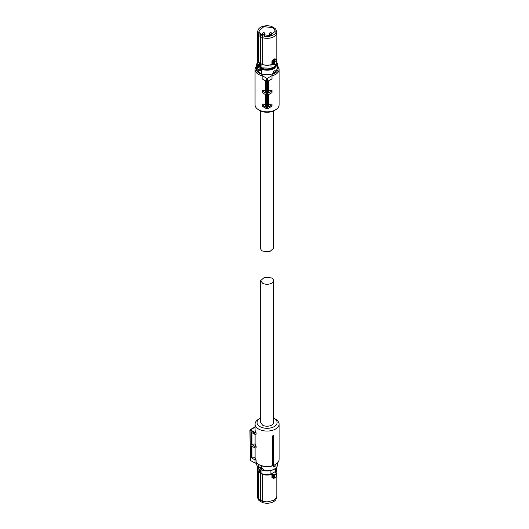 <?xml version="1.0" encoding="UTF-8"?>
<svg xmlns="http://www.w3.org/2000/svg" width="529" height="529" viewBox="0 0 529 529"><rect width="100%" height="100%" fill="white"/><g stroke="black" fill="none" stroke-linecap="round" stroke-linejoin="round"><path stroke-width="0.79" d="M273.705 435.532L273.705 435.843A12.458 7.194 180 0 1 272.653 436.187L272.428 435.962A12.008 6.937 180 0 0 273.705 435.532M273.705 464.257L273.705 464.469A12.008 6.937 0 0 1 272.428 464.898L272.58 464.627A12.306 7.108 -0 0 0 273.705 464.257L273.705 435.843M255.104 447.871L255.104 457.651A12.008 6.937 0 0 0 256.122 459.926L256.122 462.333A12.008 6.937 0 0 0 258.582 464.396A12.008 6.937 0 0 0 275.569 464.396A12.008 6.937 0 0 0 279.087 459.496L279.087 424.126A12.008 6.937 0 0 0 275.569 419.226L274.181 418.426M273.473 418.055A10.038 5.799 180 0 1 274.174 418.419L274.174 418.419A10.038 5.799 180 0 1 274.174 426.619A10.038 5.799 180 0 1 259.977 426.619A10.038 5.799 180 0 1 259.977 418.419L258.582 419.226A12.008 6.937 0 0 0 255.064 424.126A12.008 6.937 0 0 0 258.582 429.032A12.008 6.937 0 0 0 271.668 430.533A12.008 6.937 0 0 0 279.087 424.126M272.428 464.898L272.428 435.962M272.58 464.627L272.653 436.187M255.064 424.126L255.064 429.753A12.008 6.937 0 0 0 255.91 432.312L256.122 433L254.634 433L254.839 432.312L255.91 432.312M250.369 460.303L249.913 430.163L254.634 433L254.654 434.203L256.122 434.203L256.122 433M255.104 457.651L251.52 457.896L251.434 445.887L254.859 447.871L256.122 447.871L256.122 446.258A12.008 6.937 0 0 1 255.104 443.99L255.104 434.203M259.276 464.799L258.582 464.396L259.276 464.799A11.023 6.368 0 0 0 274.868 464.799L275.569 464.396M255.064 427.201L254.634 427.313M254.654 434.203L251.328 432.286L251.42 444.287L254.833 446.258L256.122 446.258M255.104 443.99L251.42 444.287M251.943 432.643L251.943 443.99M254.859 447.871L254.833 446.258M251.943 457.651L251.943 446.185M256.122 459.926L255.038 459.926L251.52 457.896M254.839 427.201L250.058 430.361L250.515 460.501L255.09 463.139L255.038 459.926M255.09 463.139L256.856 463.139M259.977 418.419A10.038 5.799 180 0 1 260.678 418.055M250.515 460.501L250.515 460.098L250.515 460.501M261.716 468.277L261.716 469.739L260.969 470.096A1.184 0.681 -60 0 1 260.374 470.155A1.184 0.681 -60 0 1 260.195 469.203A1.184 0.681 -60 0 1 260.969 468.165L261.498 468.198L261.498 465.791M258.284 464.217L258.284 466.73L258.899 466.763A0.985 0.569 180 0 1 258.826 466.928L258.337 467.352L258.826 466.928L260.969 468.165M261.214 468.039L258.899 466.763M261.716 469.739L263.693 470.486L263.693 469.269L261.498 468.198M273.777 467.061L273.777 465.454A10.507 6.07 0 0 0 274.505 465.07A10.507 6.07 0 0 0 275.166 464.647L275.166 466.254A10.507 6.07 180 0 1 274.505 466.677A10.507 6.07 180 0 1 273.777 467.061L273.705 465.414A10.408 6.011 0 0 0 274.32 465.097M263.402 470.585C267.502 471.379 271.152 470.929 274.353 469.23C276.396 468.02 277.441 466.538 277.487 464.799A10.408 6.011 0 0 1 274.439 469.051A10.408 6.011 0 0 1 263.693 470.486L262.9 470.38M258.337 467.352L258.483 467.305A1.184 0.681 -60 0 0 258.046 468.403A1.184 0.681 -60 0 0 258.291 468.945A1.184 0.681 -60 0 0 258.483 469.005M262.589 470.208A9.152 5.283 180 0 1 261.491 469.792L262.873 470.36M259.375 469.573L259.375 472.232L260.638 472.972L260.638 470.208M270.901 470.546L270.901 474.129A9.251 5.343 180 0 1 267.072 474.606A9.251 5.343 180 0 1 261.941 473.713L260.638 472.972M261.941 473.713L261.941 470.05M270.901 474.129L275.503 471.471A9.251 5.343 0 0 0 276.33 469.263L276.33 467.649L276.819 469.448A9.747 5.627 180 0 1 275.51 472.265L276.231 473.581A11.631 6.718 180 0 1 275.298 474.182A11.631 6.718 180 0 1 274.253 474.725L273.341 474.903L272.68 474.156L273.48 474.665M275.503 468.443L275.503 471.471M260.519 473.052L258.621 472.245A9.747 5.627 180 0 1 257.332 469.448L257.332 496.308A9.747 5.627 0 0 0 257.504 497.372A9.747 5.627 0 0 0 258.621 499.105L258.621 472.245L262.338 474.083A9.568 5.521 180 0 0 267.072 474.811A9.568 5.521 180 0 0 271.86 474.07L272.68 474.156M257.821 467.682A9.747 5.627 180 0 0 257.332 469.448L257.821 467.649L257.821 469.263A9.251 5.343 0 0 0 259.375 472.232M262.338 474.083L262.225 501.188L267.072 501.935L273.969 500.289L276.641 497.372L276.819 496.308L276.819 469.448A9.747 5.627 180 0 0 276.33 467.682M271.86 474.07L272.534 474.394L272.534 477.713L271.952 477.674L273.037 477.991M274.253 474.725L273.341 474.903L273.341 478.11L274.359 477.899L276.369 476.735L276.032 477.006L276.369 473.799A11.81 6.817 180 0 1 275.43 474.42A11.81 6.817 180 0 1 274.359 474.963L274.359 477.899L273.724 478.335L272.534 477.713M276.198 473.098L276.369 473.799L276.33 473.177L275.45 472.556M275.576 472.635L275.51 472.265L275.576 472.635M271.952 477.674L271.952 474.321A9.747 5.627 180 0 1 267.072 475.075A9.747 5.627 180 0 1 262.225 474.328L260.394 473.283L260.394 500.163L262.225 501.188L262.549 502.55A9.218 5.323 0 0 0 273.592 501.677A9.218 5.323 0 0 0 276.125 498.92L276.641 497.372M258.621 499.105L260.394 500.163L260.764 501.558L259.045 500.527L258.621 499.105M273.724 478.335L274.359 477.899L273.724 478.335M257.504 497.372L258.026 498.92A9.218 5.323 0 0 0 259.045 500.527M262.549 502.55L260.764 501.558M273.473 422.519A6.401 3.696 180 0 1 269.526 425.931A6.401 3.696 180 0 1 262.549 425.131L260.678 422.519L260.678 280.575L262.549 283.187A6.401 3.696 180 0 0 269.526 283.987A6.401 3.696 180 0 0 273.473 280.575L273.473 422.519M260.678 280.575L264.626 277.163L271.602 277.963A6.401 3.696 180 0 1 273.473 280.575M270.941 32.375L270.002 32.553L270.941 32.375M271.106 32.553L271.522 33.79A0.985 0.569 180 0 1 271.542 33.896A0.985 0.569 180 0 1 270.947 34.418A0.985 0.569 180 0 1 269.883 34.312A0.985 0.569 180 0 1 269.572 33.896A0.985 0.569 180 0 1 269.592 33.79L270.002 32.553M263.978 32.375L263.045 32.553L263.978 32.375M264.15 32.553L264.56 33.79A0.985 0.569 180 0 1 264.579 33.896A0.985 0.569 180 0 1 263.984 34.418A0.985 0.569 180 0 1 262.926 34.312A0.985 0.569 180 0 1 262.609 33.896A0.985 0.569 180 0 1 262.629 33.79L263.045 32.553M262.153 75.832A12.008 6.937 180 0 1 258.582 74.41A12.008 6.937 180 0 1 255.064 69.504A12.008 6.937 180 0 1 256.664 66.046M277.487 66.046A12.008 6.937 180 0 1 279.087 69.504L279.087 104.874A12.008 6.937 180 0 1 275.569 109.774A12.008 6.937 180 0 1 258.582 109.774L258.582 109.774A12.008 6.937 180 0 1 255.064 104.874L255.064 69.504M279.087 69.504A12.008 6.937 180 0 1 271.999 75.832M277.487 66.608A11.023 6.368 180 0 1 271.999 74.397L271.999 78.867L268.481 80.897L268.573 93.005L271.999 91.028L271.999 90.3A12.008 6.937 180 0 1 268.553 90.856M271.999 91.028L271.999 92.648L268.58 94.618L268.672 106.726L271.999 104.808L271.999 103.962A12.008 6.937 180 0 1 268.659 104.511M265.492 104.511A12.008 6.937 180 0 1 262.153 103.962L262.153 106.025L262.642 106.309M265.598 90.856A12.008 6.937 180 0 1 262.153 90.3L262.153 92.648L265.565 94.618L265.479 106.726L262.153 104.808M271.999 75.621L267.423 78.266L267.423 108.663L266.728 108.67L266.728 78.266L262.153 75.621L262.153 74.397A11.023 6.368 180 0 1 259.276 73.2A11.023 6.368 180 0 1 256.664 66.608M259.97 110.574A10.038 5.799 0 0 0 259.977 110.581L258.582 109.774L259.977 110.581A10.038 5.799 0 0 0 274.174 110.581L275.569 109.774M271.999 104.808L271.999 106.025L267.324 108.895L266.728 108.67L267.072 108.868M262.153 106.025L266.728 108.663M262.153 75.621L262.153 78.867L265.67 80.897L265.578 93.005L262.153 91.028M266.728 78.266L267.423 78.266M258.284 69.63L258.284 71.924L261.498 73.776L261.498 70.562L260.883 70.529A0.985 0.569 0 0 0 260.744 70.542M261.498 73.776C266.147 75.244 270.458 74.966 274.439 72.949L277.487 68.704L277.487 64.201L276.859 62.072L277.487 64.201L274.439 68.453C270.365 70.496 265.994 70.747 261.306 69.206L261.333 70.621L260.883 70.529M258.284 71.924A10.408 6.011 180 0 1 256.664 68.704L256.664 64.201A10.408 6.011 180 0 0 257.226 66.151L257.696 68.426M275.166 70.483L273.705 71.243L273.777 72.89L273.777 71.283A10.507 6.07 0 0 0 274.505 70.899A10.507 6.07 0 0 0 275.166 70.483L275.166 72.089A10.507 6.07 180 0 1 274.505 72.513A10.507 6.07 180 0 1 273.777 72.89M260.559 70.456L260.149 70.655L260.559 70.456A0.787 0.456 120 0 1 260.268 70.059A0.787 0.456 120 0 1 260.559 69.325L260.149 68.955L260.599 68.644L260.751 69.173L260.599 70.569M257.848 68.076L257.332 67.758M260.149 68.955A1.184 0.681 120 0 0 259.713 70.059A1.184 0.681 120 0 0 259.957 70.602L257.868 69.392A1.184 0.681 120 0 1 257.689 68.446A1.184 0.681 120 0 1 258.463 67.408L259.078 66.971L257.973 66.29A10.018 5.786 180 0 1 257.821 61.668M257.226 66.151L257.973 66.29M276.204 64.267A9.152 5.283 180 0 1 273.546 67.619A9.152 5.283 180 0 1 261.445 68.049L259.858 67.13A9.152 5.283 180 0 1 257.947 64.267M276.918 62.25L276.178 61.47C277.851 63.877 277.176 66.046 274.154 67.97A10.018 5.786 180 0 1 261.524 68.691L261.306 69.206A0.589 0.344 180 0 0 260.751 69.173M259.858 67.13L257.821 63.394L257.821 61.351L256.664 64.201M270.901 64.809L271.106 68.505L273.546 67.533L275.503 65.603A9.251 5.343 180 0 0 276.31 63.718M261.445 68.049L261.445 67.567L261.941 67.844L261.941 64.346M260.638 67.6L260.638 63.632M259.375 62.885L259.375 66.363M275.503 64.254L275.503 65.603M271.106 68.505L275.292 66.085M270.901 68.261L261.941 67.844M273.48 64.869L272.534 64.426L274.359 64.776A11.81 6.817 0 0 0 275.43 64.227A11.631 6.718 0 0 0 276.006 63.87M275.457 59.096L274.987 58.686L275.378 59.241L273.037 60.597L272.766 59.969L271.952 61.066L272.534 61.106L272.68 64.512L271.86 64.492A9.568 5.521 0 0 1 262.338 64.512L258.621 62.349L258.621 35.489L257.332 32.692L257.332 59.552A9.747 5.627 0 0 0 258.621 62.349L260.519 63.52M275.43 64.227A11.81 6.817 0 0 0 276.369 63.612L276.33 63.057M273.308 61.556L272.534 61.106L273.037 60.597L273.658 60.954L273.341 64.783L274.359 64.776L274.359 61.84L273.658 60.954L275.953 59.625L276.33 59.85L276.369 60.676L276.33 59.85L276.369 60.676L274.359 61.84L273.341 61.576L273.724 61.007M262.338 64.512L260.394 63.434L260.394 36.554L258.621 35.489L259.045 33.697A9.218 5.323 180 0 1 258.026 30.08A9.218 5.323 180 0 1 260.559 27.323A9.218 5.323 180 0 1 271.602 26.45L275.106 28.473A9.218 5.323 180 0 1 276.125 30.08L276.641 31.628A9.747 5.627 180 0 1 276.819 32.692A9.747 5.627 180 0 1 273.969 36.673A9.747 5.627 180 0 1 262.225 37.572L262.225 64.432A9.747 5.627 0 0 0 271.952 64.426L272.68 64.512M257.332 32.692L258.026 30.08M276.819 32.692L276.819 59.552A9.747 5.627 0 0 1 276.541 60.895M262.225 37.572L260.394 36.554L260.764 34.729L262.549 35.721L262.225 37.572M276.125 30.08A9.218 5.323 180 0 1 273.592 34.848A9.218 5.323 180 0 1 262.549 35.721M276.032 59.678L276.369 63.612M259.045 33.697L260.764 34.729M272.957 27.687L275.397 31.118L270.233 35.529L261.187 34.484L258.754 31.118L263.865 26.655L272.957 27.687M260.678 110.945L260.678 248.425A6.401 3.696 0 0 0 262.549 251.037L269.526 251.837L273.473 248.425L273.473 110.945M254.694 427.115L250.164 429.733L254.839 432.312M249.913 430.163A0.489 0.489 0 0 1 250.164 429.733L250.058 429.958M257.993 467.834L256.664 464.799L258.02 467.762M258.41 467.14L258.41 466.843A0.589 0.344 180 0 1 258.509 467.034L258.291 468.945L260.374 470.155M261.577 469.739L261.577 468.238L263.693 469.269M263.667 470.559A10.018 5.786 0 0 0 274.154 469.21M276.33 467.887A9.568 5.521 180 0 1 275.358 472.053M258.76 472.02A9.568 5.521 180 0 1 257.821 467.887M276.627 468.317L276.627 467.266L276.634 468.324M261.498 70.562A10.408 6.011 180 0 1 261.306 70.489A0.589 0.344 0 0 0 260.751 70.456M258 67.831L257.226 67.368M258.463 67.408L260.599 68.644A0.985 0.569 180 0 1 261.524 68.691M261.121 70.608L259.957 70.602A1.184 0.681 120 0 0 260.149 70.655M274.359 64.802A11.631 6.718 0 0 0 275.298 64.313M271.952 64.426L271.952 61.066M272.766 59.969L274.987 58.686M275.953 59.625L275.378 59.241M274.174 418.419L275.569 419.226M254.72 427.108L255.064 427.108M256.664 464.799L256.664 463.139M277.487 464.799L277.487 462.954M272.7 477.971L274.029 478.335L276.541 476.603L276.541 473.508L275.45 472.41M257.61 467.385L257.61 468.079M276.687 468.502L276.687 467.186M269.572 35.668L269.572 33.896M271.542 35.139L271.542 33.896M264.579 35.668L264.579 33.896M262.609 35.139L262.609 33.896M271.853 106.276L267.324 108.895A0.489 0.489 0 0 1 266.828 108.895L262.298 106.276M258.648 62.429L257.332 59.552M276.541 60.921L276.819 59.552M262.278 64.525C265.492 65.51 268.706 65.503 271.913 64.512L274.32 64.862L276.336 63.698L276.541 60.246M258.668 62.442L262.265 64.518M276.283 59.658L275.523 59.155M276.541 60.273L276.29 59.665"/></g></svg>
